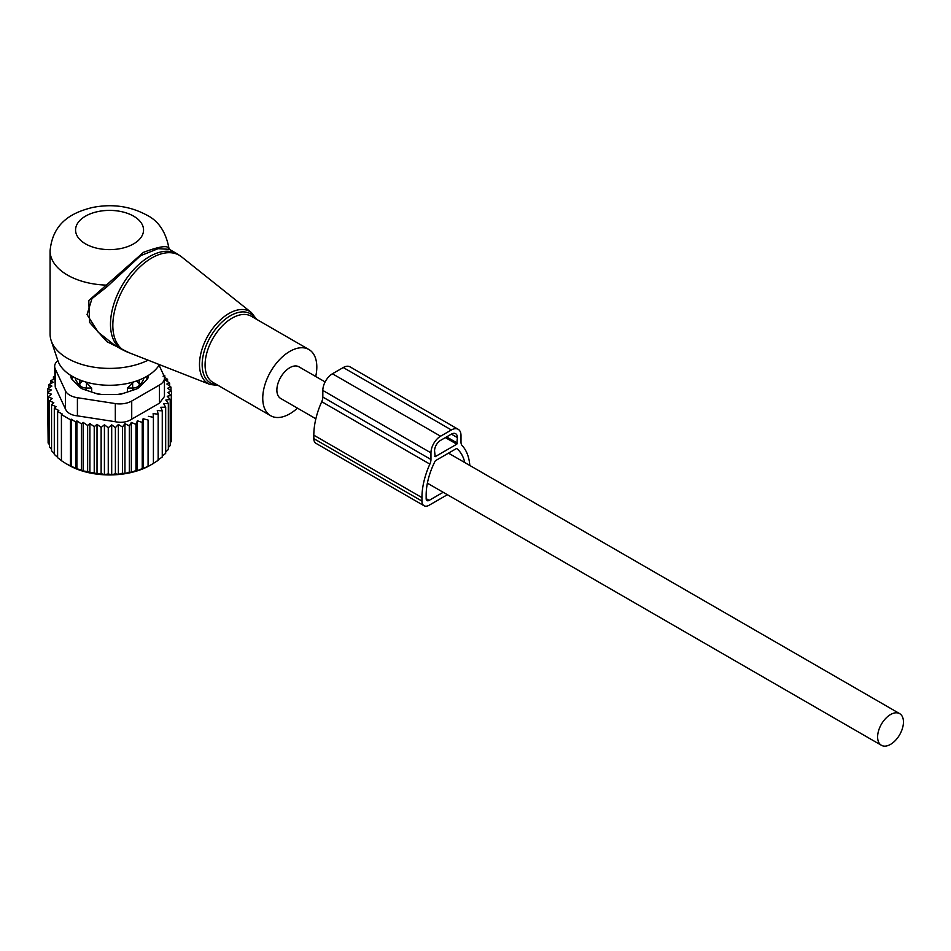 <?xml version="1.0" encoding="UTF-8"?>
<svg xmlns="http://www.w3.org/2000/svg" width="951" height="951" viewBox="0 0 951 951"><rect width="100%" height="100%" fill="white"/><g stroke="black" fill="none" stroke-linecap="round" stroke-linejoin="round"><path stroke-width="1.43" d="M315.708 376.501A38.23 22.075 120 0 0 313.509 353.962A38.23 22.075 120 0 0 308.897 349.516A38.23 22.075 120 0 0 273.579 366.991A38.23 22.075 120 0 0 266.054 411.284A38.23 22.075 120 0 0 270.666 415.73A38.23 22.075 120 0 0 297.437 408.134M54.659 366.361A16.987 9.807 0 0 0 55.241 368.893L65.393 390.778L65.393 408.918L55.241 387.033L54.659 366.361A16.987 9.807 0 0 1 57.868 360.619A52.638 30.396 0 0 0 72.335 376.37A52.638 30.396 0 0 0 159.423 364.613M169.421 249.364L168.945 248.294C165.89 231.794 158.353 220.656 146.335 214.878C129.823 206.058 111.814 203.609 92.283 207.532C73.001 212.346 52.84 221.797 50.082 250.826L50.082 334.063A59.473 34.331 0 0 0 51.164 340.577A59.473 34.331 0 0 0 67.509 358.349A59.473 34.331 0 0 0 148.154 360.191M168.898 248.508C167.816 245.12 159.352 246.392 143.47 252.348L88.788 300.552L89.62 322.448L106.881 341.647L128.967 352.666M177.148 253.834L169.361 249.328L158.128 248.675L140.605 255.688L106.821 286.929L91.962 298.638L87.052 314.626L98.226 332.22L114.94 345.451L121.93 349.481A55.229 31.882 120 0 1 115.273 343.061A55.229 31.882 120 0 1 126.138 279.071A55.229 31.882 120 0 1 177.148 253.834L181.534 256.818A55.039 31.775 -60 0 0 129.788 278.488A55.039 31.775 -60 0 0 117.591 344.179A55.039 31.775 120 0 0 126.709 351.787L121.93 349.481M50.082 250.826A59.473 34.331 0 0 0 67.509 275.101A59.473 34.331 0 0 0 105.537 285.086L106.821 286.929M127.434 392.038L127.434 388.091L132.688 388.044A6.8 3.923 0 0 0 139.357 384.18L139.452 381.149L137.788 380.531M134.186 381.589L127.434 388.091M139.428 386.986L139.452 381.149M139.452 385.179A34.83 20.114 0 0 0 142.983 380.519A34.83 20.114 0 0 0 143.993 377.868M85.424 381.886L86.493 382.671L86.434 388.044L91.676 388.091L86.493 382.671M91.676 392.038L91.676 388.091M94.815 393.084A34.83 20.114 0 0 0 102.399 394.534M116.711 394.534A34.83 20.114 0 0 0 124.296 393.084M75.117 377.868A34.83 20.114 0 0 0 79.658 385.179L79.658 381.149L81.322 380.531M146.858 376.323A37.386 21.588 180 0 1 146.799 379.615M72.312 379.615A37.386 21.588 180 0 1 72.264 376.323M79.658 385.179L79.682 386.986M79.658 381.149L79.753 384.18A6.8 3.923 0 0 0 86.434 388.044L86.434 390.279M49.464 444.688L48.109 442.976L48.109 396.84L52.234 398.493L49.464 400.823L53.803 402.701L51.544 404.639L51.544 450.774L54.302 453.591M48.109 439.635L47.55 392.727L51.39 394.154L48.109 396.84M51.544 449.347L49.464 446.97L49.464 400.823M47.55 392.727L51.247 389.946L47.812 388.614L47.812 392.525M47.812 388.614L51.877 386.082L48.893 384.537L48.893 387.937M48.893 384.537L53.28 382.29L50.772 380.555L50.772 383.562M50.772 380.555L55.42 378.605L53.434 376.739L53.434 379.437M163.572 374.884L164.82 375.728L164.82 377.404M164.368 377.095L167.578 379.318L167.578 381.613M167.578 379.318L165.308 379.996L169.658 383.134L169.658 386.094M71.147 419.141L75.688 421.971L75.688 468.118L71.147 466.311L71.147 419.141L70.445 419.771L61.423 414.565L62.136 413.935L57.607 411.533L58.807 410.475L54.302 408.241L54.302 454.376L57.607 457.336M76.888 420.913L81.406 423.884L81.406 470.02L76.888 468.784L76.888 420.913L75.688 421.971M83.141 422.363L87.635 425.477L87.635 471.613L83.141 470.923L83.141 422.363L81.406 423.884M89.893 423.54L94.232 426.678L94.232 472.813L89.893 472.683L89.893 423.54L87.635 425.477M97.014 424.336L101.139 427.451L101.139 473.598L97.014 473.943L97.014 424.336L94.232 426.678M104.42 424.764L108.259 427.784L108.259 473.919L104.42 474.668L104.42 424.764L101.139 427.451M111.695 424.835L115.392 427.629L115.392 473.764L111.695 474.787L111.695 424.835L108.259 427.784M118.388 424.479L122.453 426.999L122.453 473.146L118.388 474.418L118.388 424.479L115.392 427.629M124.95 423.67L129.336 425.917L129.336 472.053L124.95 473.61L124.95 423.67L122.453 426.999M131.321 422.434L135.969 424.384L135.969 470.519L131.321 472.374L131.321 422.434L129.336 425.917M137.396 420.782L142.234 422.41L142.234 468.558L137.396 470.721L137.396 420.782L135.969 424.384M143.102 418.737L148.083 420.045L148.083 466.18L143.102 468.677L143.102 418.737L142.234 422.41M148.368 416.324L153.408 417.299L153.408 463.446L148.368 466.275L148.083 420.045M169.658 383.134L166.877 384.002L171.002 387.116L167.721 388.222L171.56 391.23L167.863 392.406L171.299 395.354L167.233 396.27L170.217 399.42L165.831 400.062L168.339 403.402L163.691 403.735L165.676 407.23L160.838 407.254L162.264 410.844L157.295 410.547L158.163 414.22L153.123 413.59L153.408 417.299M159.471 403.165L164.452 396.484L164.452 378.082A16.987 9.807 180 0 1 159.471 385.024L159.471 403.165L131.725 419.177C127.042 422.185 121.562 423.029 115.321 421.721L77.411 415.86C71.266 415.242 67.259 412.936 65.393 408.918M54.302 408.241L56.038 406.719L51.544 404.639M57.607 411.533L57.607 457.681L62.136 461.104M61.423 414.565L61.423 460.7L65.928 463.577L70.445 465.907L70.445 419.771M158.163 414.22L158.163 460.367L153.123 463.529M157.295 460.486L162.264 456.991L162.264 410.844M165.676 407.23L165.676 453.365L162.264 456.076M168.339 403.402L168.339 449.538L165.676 451.939M170.217 399.42L170.217 445.567L168.339 447.493M171.299 395.354L171.299 441.49L170.217 442.762M171.56 391.23L171.299 437.733M171.002 387.116L171.002 390.79M164.452 378.082A16.987 9.807 180 0 0 163.869 375.55L159.067 365.196M65.393 390.778A16.987 9.807 180 0 0 77.411 397.72L115.321 403.581A16.987 9.807 180 0 0 131.725 401.037L159.471 385.024M148.213 375.502L148.213 376.881A8.5 4.91 0 0 1 147.072 379.342L138.989 387.426A8.5 4.91 0 0 1 135.886 389.221L121.883 393.88A8.5 4.91 0 0 1 117.639 394.534L101.472 394.534A8.5 4.91 0 0 1 97.228 393.88L83.224 389.221A8.5 4.91 0 0 1 80.122 387.426L72.038 379.342A8.5 4.91 0 0 1 70.897 376.881L70.897 375.502M143.102 468.677L142.234 468.558M137.396 470.721L135.969 470.519M131.321 472.374L129.336 472.053M124.95 473.61L122.453 473.146M118.388 474.418L115.392 473.764M111.695 474.787L108.259 473.919M104.42 474.668L101.139 473.598M97.014 473.943L94.232 472.813M89.893 472.683L87.635 471.613M83.141 470.923L81.406 470.02M76.888 468.784L75.688 468.118M71.147 466.311L70.445 465.907M65.928 463.577L68.71 465.17A57.773 33.356 180 0 0 150.413 465.17L153.408 463.446M163.073 376.216L164.82 375.728M54.659 376.323L53.434 376.739M469.83 465.479A61.601 35.567 -60 0 0 462.091 445.508A8.5 4.91 -60 0 1 460.997 442.156L460.997 435.522A13.599 7.846 -60 0 0 458.18 429.293A13.599 7.846 -60 0 0 451.38 429.971L440.575 436.212A13.599 7.846 -60 0 0 430.958 452.866L430.958 459.499A8.5 4.91 -60 0 1 429.864 464.112A61.601 35.567 -60 0 0 421.947 497.599L313.818 435.178L313.818 438.637A10.199 5.884 120 0 0 315.922 443.309L424.063 505.742A10.199 5.884 120 0 0 429.151 505.231L447.386 494.71M421.947 497.599L421.947 501.07A10.199 5.884 120 0 0 424.063 505.742M464.777 462.566A55.645 32.132 -60 0 0 457.015 448.741A1.7 0.987 -60 0 0 456.932 448.682A1.7 0.987 -60 0 0 456.076 448.765L435.879 460.427A1.7 0.987 -60 0 0 434.94 461.485A55.645 32.132 -60 0 0 426.155 495.174L426.155 498.645A4.244 2.449 120 0 0 427.035 500.595A4.244 2.449 120 0 0 429.151 500.381L443.178 492.285M451.38 429.971L343.252 367.538A13.599 7.846 -60 0 1 350.051 366.86L458.18 429.293M343.252 367.538L332.434 373.779A13.599 7.846 -60 0 0 322.829 390.433L322.829 397.066A8.5 4.91 -60 0 1 321.735 401.691A61.601 35.567 -60 0 0 313.818 435.178M456.789 444.188L435.166 456.682L434.559 450.786A8.5 4.91 -60 0 1 440.575 440.372L451.38 434.131A8.5 4.91 -60 0 1 455.636 433.715A8.5 4.91 -60 0 1 457.395 437.603L456.789 444.188L445.377 437.603M325.111 381.922L298.911 366.801A18.271 10.544 120 0 0 284.836 371.698A18.271 10.544 120 0 0 276.872 390.076A18.271 10.544 120 0 0 280.652 398.445L315.851 418.773M903.45 722.011A18.271 10.544 120 0 0 899.67 713.642A18.271 10.544 120 0 0 885.595 718.54A18.271 10.544 120 0 0 877.618 736.918A18.271 10.544 120 0 0 881.399 745.287A18.271 10.544 120 0 0 895.473 740.389A18.271 10.544 120 0 0 903.45 722.011M218.314 385.512L209.993 384.454A41.63 24.037 120 0 1 203.098 378.7A41.63 24.037 -60 0 1 212.323 329.01A41.63 24.037 -60 0 1 251.468 312.617L181.534 256.818M255.308 318.573A39.942 23.062 120 0 0 255.189 318.407A39.942 23.062 120 0 0 216.864 327.548A39.942 23.062 120 0 0 205.618 378.284A39.942 23.062 120 0 0 217.066 384.786M308.897 349.516L251.23 316.219A38.23 22.075 120 0 0 215.913 333.694A38.23 22.075 120 0 0 208.388 377.987A38.23 22.075 120 0 0 212.988 382.433L270.666 415.73M85.531 243.884A33.986 19.614 0 0 0 133.592 243.884A33.986 19.614 0 0 0 133.592 216.139A33.986 19.614 0 0 0 85.531 216.139A33.986 19.614 0 0 0 85.531 243.884M136.148 381.113A6.8 5.551 1.7 0 1 139.357 384.18L139.357 387.057M132.688 390.279L132.617 382.671M79.753 387.057L79.753 384.18A6.8 5.551 -1.7 0 1 82.975 381.113M131.725 401.037L131.725 419.177M77.411 397.72L77.411 415.86M115.321 403.581L115.321 421.721M55.241 387.033L55.241 368.893M313.818 438.637L421.947 501.07M429.151 500.381L426.155 498.645M440.575 436.212L332.434 373.779M430.958 452.866L322.829 390.433M430.958 459.499L322.829 397.066M429.864 464.112L321.735 401.691M435.166 456.682L434.559 456.325M457.395 443.154L446.578 436.901M457.395 437.603L451.38 434.131M256.544 319.286L251.468 312.617M57.868 360.631L51.164 340.577M209.993 384.454L126.709 351.787M448.48 453.151L899.67 713.642M427.391 483.167L881.399 745.287"/></g></svg>
